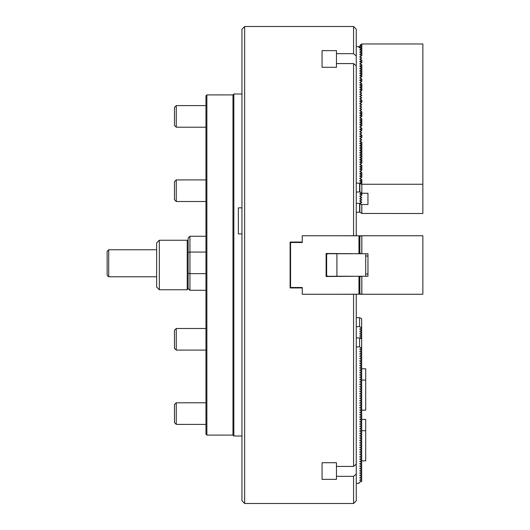 <?xml version="1.0" encoding="UTF-8"?>
<svg xmlns="http://www.w3.org/2000/svg" width="530" height="530" viewBox="0 0 530 530"><rect width="100%" height="100%" fill="white"/><g stroke="black" fill="none" stroke-linecap="round" stroke-linejoin="round"><path stroke-width="0.79" d="M241.965 500.797L241.965 29.203L244.661 26.5L244.661 503.5L241.965 500.797M356.259 235.797L353.563 235.751L356.259 235.751L353.927 235.751L356.259 235.751L353.927 235.751L356.259 235.751L356.259 65.919L353.563 63.58L336.464 63.58L336.464 50.635L322.061 50.635L322.061 67.284L322.061 50.635M355.723 294.249L353.563 294.249L355.723 294.249M353.563 503.5L353.563 476.318L336.464 476.318L336.464 466.42L353.563 466.42L356.259 464.081L356.259 500.797L353.563 503.5L244.661 503.5M336.464 53.682L353.563 53.682L353.563 26.5L244.661 26.5M322.061 479.365L322.061 462.716L322.061 479.365L336.464 479.365L336.464 476.318M322.061 462.716L336.464 462.716L336.464 466.42M353.563 466.42L353.563 294.249L302.266 294.249L302.266 287.498L290.559 287.498L290.559 242.501L302.266 242.501L302.266 242.051L290.115 242.051L290.115 287.949L302.266 287.949M353.563 63.58L353.563 235.751L302.266 235.751L302.266 242.051M322.061 67.284L336.464 67.284L336.464 63.58M356.259 473.979L353.563 476.318M356.259 464.081L356.259 294.249L353.927 294.249L356.259 294.203M356.259 65.919L356.259 29.203L353.563 26.5M353.563 53.682L356.259 56.021M356.259 235.751L353.927 235.751M353.927 294.249L353.563 294.249M334.662 294.249L358.962 294.203L358.962 276.249L326.116 276.521L326.116 253.479L358.962 253.751L358.962 235.797L334.662 235.751M358.962 294.203L360.718 294.203M360.718 235.797L358.962 235.797M360.764 276.249L359.863 277.15L359.863 293.348L360.764 294.249L422.86 294.249L422.86 235.751L360.764 235.751L359.863 236.652L359.863 252.85L360.764 253.751L367.959 253.751L367.959 276.249L358.962 276.249M360.764 253.751L358.962 253.751M359.592 276.249L359.592 294.203M359.592 235.797L359.592 253.751M205.965 236.267L189.939 236.267L189.939 252.068L205.965 252.068M205.965 273.646L189.939 273.646L189.939 290.268L188.137 288.466M189.939 236.267L188.137 238.069L188.137 252.479L189.939 252.068L189.939 273.646L188.137 273.294M188.137 252.479L188.137 288.85L187.236 289.751L187.236 240.249L159.338 240.249L159.338 289.751L156.635 287.048L156.635 242.952L159.338 240.249M361.838 235.751L361.838 253.751M361.838 276.249L361.838 294.249M107.139 275.196L107.139 251.346L108.71 249.769L108.71 276.766L107.139 275.196M108.71 249.769L156.635 249.769M176.265 328.494L176.265 350.098L174.463 348.296L174.463 330.296L176.265 328.494L205.965 328.494M176.265 350.098L205.965 350.098M356.259 46.6L358.962 46.6L358.962 47.495L361.665 48.78M360.718 182.552L359.592 183.115L356.259 183.115M360.718 180.213L359.684 180.776L361.665 182.062M360.718 177.875L359.684 178.438L361.665 179.723M360.718 175.536L359.684 176.099L361.665 177.384M360.718 173.204L359.684 173.76L361.665 175.046M360.718 170.865L359.684 171.422L361.665 172.707M360.718 168.527L359.684 169.09L361.665 170.369M360.718 166.188L359.684 166.751L361.665 168.03M360.718 163.849L359.684 164.413L361.665 165.691M360.718 161.511L359.684 162.074L361.665 163.353M360.718 159.172L359.684 159.735L361.665 161.014M360.718 156.834L359.684 157.397L361.665 158.675M360.718 154.495L359.684 155.058L361.665 156.337M360.718 152.156L359.684 152.72L361.665 153.998M360.718 149.818L359.684 150.381L361.665 151.659M360.718 147.479L359.684 148.042L361.665 149.321M360.718 145.141L359.684 145.704L361.665 146.982M360.718 142.802L359.684 143.365L361.665 144.644M360.718 140.463L359.684 141.026L361.665 142.312M360.718 138.125L359.684 138.688L361.665 139.973M360.718 135.786L359.684 136.349L361.665 137.634M360.718 133.447L359.684 134.011L361.665 135.296M360.718 131.109L359.684 131.672L361.665 132.957M360.718 128.777L359.684 129.333L361.665 130.618M360.718 126.438L359.684 127.001L361.665 128.28M360.718 124.099L359.684 124.663L361.665 125.941M360.718 121.761L359.684 122.324L361.665 123.603M360.718 119.422L359.684 119.985L361.665 121.264M360.718 117.084L359.684 117.647L361.665 118.925M360.718 114.745L359.684 115.308L361.665 116.587M360.718 112.406L359.684 112.969L361.665 114.248M360.718 110.068L359.684 110.631L361.665 111.909M360.718 107.729L359.684 108.292L361.665 109.571M360.718 105.391L359.684 105.954L361.665 107.232M360.718 103.052L359.684 103.615L361.665 104.894M360.718 100.713L359.684 101.276L361.665 102.555M360.718 98.375L359.684 98.938L361.665 100.216M360.718 96.036L359.684 96.599L361.665 97.884M360.718 93.697L359.684 94.26L361.665 95.546M360.718 91.359L359.684 91.922L361.665 93.207M360.718 89.02L359.684 89.583L361.665 90.868M360.718 86.688L359.684 87.245L361.665 88.53M360.718 84.349L359.684 84.906L361.665 86.191M360.718 82.011L359.684 82.574L361.665 83.853M360.718 79.672L359.684 80.235L361.665 81.514M360.718 77.334L359.684 77.897L361.665 79.175M360.718 74.995L359.684 75.558L361.665 76.837M360.718 72.656L359.684 73.219L361.665 74.498M360.718 70.318L359.684 70.881L361.665 72.159M360.718 67.979L359.684 68.542L361.665 69.821M360.718 65.641L359.684 66.204L361.665 67.482M360.718 63.302L359.684 63.865L361.665 65.144M360.718 60.963L359.684 61.526L361.665 62.805M360.718 58.625L359.684 59.188L361.665 60.466M360.718 56.286L359.684 56.849L361.665 58.128M360.718 53.947L359.684 54.511L361.665 55.789M360.718 51.609L359.684 52.172L361.665 53.457M360.718 49.27L359.684 49.833L361.665 51.118M356.259 212.325L359.969 212.132M359.983 191.9L356.259 192.092M356.259 203.341L359.592 203.341L361.665 202.308L359.684 201.002L361.665 199.969L359.684 198.671L361.665 197.63L359.684 196.332L361.665 195.027L359.724 193.92L361.486 193.039L360.764 193.404L360.764 194.576L361.838 195.159L361.838 193.264L367.959 193.264L367.959 204.514L361.838 204.514L359.863 203.931L359.863 212.026L361.798 213.444L361.798 204.448M359.592 192.092L359.592 183.115M359.592 212.325L359.592 203.341M360.036 338.127L361.665 337.312L359.684 336.007L361.665 334.973L359.684 333.668L361.665 332.635L359.684 331.329L361.665 330.296L359.684 328.998L361.665 327.957L361.665 318.715L359.592 317.675L356.259 317.675M356.259 483.4L358.962 483.4L358.962 482.505L361.665 481.465L361.665 479.127L359.684 480.167L361.665 481.2M361.665 479.127L361.665 476.795L359.684 477.828L361.665 478.862M361.665 476.795L361.665 474.456L359.684 475.49L361.665 476.523M361.665 474.456L361.665 472.117L359.684 473.151L361.665 474.184M361.665 472.117L361.665 469.779L359.684 470.812L361.665 471.846M361.665 469.779L361.665 467.44L359.684 468.474L361.665 469.507M361.665 467.44L361.665 465.101L359.684 466.135L361.665 467.168M361.665 465.101L361.665 462.763L359.684 463.796L361.665 464.83M361.665 462.763L361.665 460.424L359.684 461.458L361.665 462.491M361.665 460.424L361.665 458.086L359.684 459.119L361.665 460.153M361.665 458.086L361.665 455.747L359.684 456.781L361.665 457.814M361.665 455.747L361.665 453.408L359.684 454.442L361.665 455.482M361.665 453.408L361.665 451.07L359.684 452.103L361.665 453.143M361.665 451.07L361.665 448.731L359.684 449.765L361.665 450.805M361.665 448.731L361.665 446.392L359.684 447.426L361.665 448.466M361.665 446.392L361.665 444.054L359.684 445.094L361.665 446.127M361.665 444.054L361.665 441.715L359.684 442.755L361.665 443.789M361.665 441.715L361.665 439.377L359.684 440.417L361.665 441.45M361.665 439.377L361.665 437.038L359.684 438.078L361.665 439.112M361.665 437.038L361.665 434.706L359.684 435.74L361.665 436.773M361.665 434.706L361.665 432.367L359.684 433.401L361.665 434.434M361.665 432.367L361.665 430.029L359.684 431.062L361.665 432.096M361.665 430.029L361.665 427.69L359.684 428.724L361.665 429.757M361.665 427.69L361.665 425.351L359.684 426.385L361.665 427.418M361.665 425.351L361.665 423.013L359.684 424.046L361.665 425.08M361.665 423.013L361.665 420.674L359.684 421.708L361.665 422.741M361.665 420.674L361.665 418.336L359.684 419.369L361.665 420.403M361.665 418.336L361.665 415.997L359.684 417.031L361.665 418.064M361.665 415.997L361.665 413.658L359.684 414.692L361.665 415.725M361.665 413.658L361.665 411.32L359.684 412.353L361.665 413.393M361.665 411.32L361.665 408.981L359.684 410.015L361.665 411.055M361.665 408.981L361.665 406.642L359.684 407.676L361.665 408.716M361.665 406.642L361.665 404.304L359.684 405.337L361.665 406.377M361.665 404.304L361.665 401.965L359.684 402.999L361.665 404.039M361.665 401.965L361.665 399.627L359.684 400.667L361.665 401.7M361.665 399.627L361.665 397.288L359.684 398.328L361.665 399.362M361.665 397.288L361.665 394.949L359.684 395.99L361.665 397.023M361.665 394.949L361.665 392.611L359.684 393.651L361.665 394.684M361.665 392.611L361.665 390.279L359.684 391.312L361.665 392.346M361.665 390.279L361.665 387.94L359.684 388.974L361.665 390.007M361.665 387.94L361.665 385.601L359.684 386.635L361.665 387.668M361.665 385.601L361.665 383.263L359.684 384.296L361.665 385.33M361.665 383.263L361.665 380.924L359.684 381.958L361.665 382.991M361.665 380.924L361.665 378.586L359.684 379.619L361.665 380.653M361.665 378.586L361.665 376.247L359.684 377.281L361.665 378.314M361.665 376.247L361.665 373.908L359.684 374.942L361.665 375.975M361.665 373.908L361.665 371.57L359.684 372.603L361.665 373.637M361.665 371.57L361.665 369.231L359.684 370.265L361.665 371.298M361.665 369.231L361.665 366.892L359.684 367.926L361.665 368.966M361.665 366.892L361.665 364.554L359.684 365.587L361.665 366.627M361.665 364.554L361.665 362.215L359.684 363.249L361.665 364.289M361.665 362.215L361.665 359.877L359.684 360.91L361.665 361.95M361.665 359.877L361.665 357.538L359.684 358.578L361.665 359.612M361.665 357.538L361.665 355.199L359.684 356.24L361.665 357.273M361.665 355.199L361.665 352.861L359.684 353.901L361.665 354.934M361.665 352.861L361.665 350.522L359.684 351.562L361.665 352.596M361.665 350.522L361.665 348.19L359.684 349.224L361.665 350.257M361.665 348.19L361.665 337.312M356.259 346.885L359.592 346.885L361.665 347.918M361.665 327.692L359.592 326.659L356.259 326.659M356.259 337.908L359.592 337.908L361.665 338.942M361.665 330.031L361.665 327.957M361.665 332.37L361.665 330.296M361.665 334.708L361.665 332.635M361.665 337.047L361.665 334.973M359.592 326.659L359.592 317.675M359.592 346.885L359.592 337.908M359.969 180.969L360.764 180.173L360.718 181.34M359.983 201.201L360.764 200.419L360.764 201.592L361.798 202.109M359.969 178.63L360.764 177.835L360.718 179.001M359.983 198.863L360.764 198.081L360.764 199.253L361.798 199.77M359.969 176.291L360.764 175.496L360.718 176.662M359.983 196.524L360.764 195.742L360.764 196.915L361.798 197.432M359.969 173.953L360.764 173.158L360.718 174.324M359.983 194.185L360.764 193.404M359.969 171.614L360.764 170.819L360.718 171.985M359.969 169.275L360.764 168.48L360.718 169.646M359.969 166.937L360.764 166.142L360.718 167.308M359.969 164.598L360.764 163.803L360.718 164.976M359.969 162.259L360.764 161.464L360.718 162.637M359.969 159.921L360.764 159.126L360.718 160.298M359.969 157.582L360.764 156.787L360.718 157.96M359.969 155.244L360.764 154.449L360.718 155.621M359.969 152.905L360.764 152.11L360.718 153.283M359.969 150.566L360.764 149.771L360.718 150.944M359.969 148.228L360.764 147.433L360.718 148.605M359.969 145.889L360.764 145.094L360.718 146.267M359.969 143.55L360.764 142.755L360.718 143.928M359.969 141.212L360.764 140.417L360.718 141.589M359.969 138.88L360.764 138.085L360.718 139.251M359.969 136.541L360.764 135.746L360.718 136.912M359.969 134.203L360.764 133.408L360.718 134.574M359.969 131.864L360.764 131.069L360.718 132.235M359.969 129.525L360.764 128.73L360.718 129.896M359.969 127.187L360.764 126.392L360.718 127.558M359.969 124.848L360.764 124.053L360.718 125.219M359.969 122.509L360.764 121.715L360.718 122.887M359.969 120.171L360.764 119.376L360.718 120.549M359.969 117.832L360.764 117.037L360.718 118.21M359.969 115.494L360.764 114.699L360.718 115.871M359.969 113.155L360.764 112.36L360.718 113.533M359.969 110.816L360.764 110.021L360.718 111.194M359.969 108.478L360.764 107.683L360.718 108.855M359.969 106.139L360.764 105.344L360.718 106.517M359.969 103.8L360.764 103.005L360.718 104.178M359.969 101.462L360.764 100.667L360.718 101.84M359.969 99.123L360.764 98.328L360.718 99.501M359.969 96.791L360.764 95.996L360.718 97.162M359.969 94.453L360.764 93.658L360.718 94.824M359.969 92.114L360.764 91.319L360.718 92.485M359.969 89.775L360.764 88.98L360.718 90.146M359.969 87.437L360.764 86.642L360.718 87.808M359.969 85.098L360.764 84.303L360.718 85.469M359.969 82.76L360.764 81.965L360.718 83.13M359.969 80.421L360.764 79.626L360.718 80.792M359.969 78.082L360.764 77.287L360.718 78.46M359.969 75.744L360.764 74.949L360.718 76.121M359.969 73.405L360.764 72.61L360.718 73.783M359.969 71.066L360.764 70.271L360.718 71.444M359.969 68.728L360.764 67.933L360.718 69.105M359.969 66.389L360.764 65.594L360.718 66.767M359.969 64.05L360.764 63.255L360.718 64.428M359.969 61.712L360.764 60.917L360.718 62.089M359.969 59.373L360.764 58.578L360.718 59.751M359.969 57.035L360.764 56.24L360.718 57.412M359.969 54.696L360.764 53.901L360.718 55.074M359.969 52.364L360.764 51.569L360.718 52.735M359.969 50.025L360.764 49.23L360.718 50.396M359.969 47.687L360.764 46.892L360.718 48.058M359.863 45.719L360.764 44.553L360.764 45.719L359.863 45.719L359.863 47.634M361.798 184.195L359.863 183.678L359.863 191.781L361.838 193.264L361.838 184.261L361.798 193.198M360.764 44.553L361.838 43.97L422.86 43.97L422.86 184.261L361.838 184.261M360.764 46.892L361.838 46.302L360.764 45.719M360.764 49.23L361.838 48.641L360.764 48.058M360.764 51.569L361.838 50.979L360.764 50.396M360.764 53.901L361.838 53.318L360.764 52.735M360.764 56.24L361.838 55.657L360.764 55.074M360.764 58.578L361.838 57.995L360.764 57.412M360.764 60.917L361.838 60.334L360.764 59.751M360.764 63.255L361.838 62.672L360.764 62.089M360.764 65.594L361.838 65.011L360.764 64.428M360.764 67.933L361.838 67.35L360.764 66.767M360.764 70.271L361.838 69.688L360.764 69.105M360.764 72.61L361.838 72.027L360.764 71.444M360.764 74.949L361.838 74.366L360.764 73.783M360.764 77.287L361.838 76.704L360.764 76.121M360.764 79.626L361.838 79.043L360.764 78.46M360.764 81.965L361.838 81.382L360.764 80.792M360.764 84.303L361.838 83.72L360.764 83.13M360.764 86.642L361.838 86.059L360.764 85.469M360.764 88.98L361.838 88.391L360.764 87.808M360.764 91.319L361.838 90.729L360.764 90.146M360.764 93.658L361.838 93.068L360.764 92.485M360.764 95.996L361.838 95.407L360.764 94.824M360.764 98.328L361.838 97.745L360.764 97.162M360.764 100.667L361.838 100.084L360.764 99.501M360.764 103.005L361.838 102.422L360.764 101.84M360.764 105.344L361.838 104.761L360.764 104.178M360.764 107.683L361.838 107.1L360.764 106.517M360.764 110.021L361.838 109.438L360.764 108.855M360.764 112.36L361.838 111.777L360.764 111.194M360.764 114.699L361.838 114.116L360.764 113.533M360.764 117.037L361.838 116.454L360.764 115.871M360.764 119.376L361.838 118.793L360.764 118.21M360.764 121.715L361.838 121.132L360.764 120.549M360.764 124.053L361.838 123.47L360.764 122.887M360.764 126.392L361.838 125.809L360.764 125.219M360.764 128.73L361.838 128.147L360.764 127.558M360.764 131.069L361.838 130.486L360.764 129.896M360.764 133.408L361.838 132.818L360.764 132.235M360.764 135.746L361.838 135.157L360.764 134.574M360.764 138.085L361.838 137.495L360.764 136.912M360.764 140.417L361.838 139.834L360.764 139.251M360.764 142.755L361.838 142.172L360.764 141.589M360.764 145.094L361.838 144.511L360.764 143.928M360.764 147.433L361.838 146.85L360.764 146.267M360.764 149.771L361.838 149.188L360.764 148.605M360.764 152.11L361.838 151.527L360.764 150.944M360.764 154.449L361.838 153.866L360.764 153.283M360.764 156.787L361.838 156.204L360.764 155.621M360.764 159.126L361.838 158.543L360.764 157.96M360.764 161.464L361.838 160.881L360.764 160.298M360.764 163.803L361.838 163.22L360.764 162.637M360.764 166.142L361.838 165.559L360.764 164.976M360.764 168.48L361.838 167.897L360.764 167.308M360.764 170.819L361.838 170.236L360.764 169.646M360.764 173.158L361.838 172.575L360.764 171.985M360.764 175.496L361.838 174.913L360.764 174.324M360.764 177.835L361.838 177.245L360.764 176.662M360.764 180.173L361.838 179.584L360.764 179.001M359.863 183.678L361.838 181.923L360.764 181.34M360.764 182.512L360.764 183.678M361.798 213.444L422.86 213.51L422.86 184.261M359.863 203.931L361.798 202.241M360.764 195.742L361.838 195.159M360.764 198.081L361.798 197.564M360.764 200.419L361.798 199.903M360.764 202.758L360.764 203.931M367.959 193.264L367.959 204.514M361.838 66.999L361.838 64.66M361.838 55.657L361.838 43.97M361.838 213.51L361.838 204.514M174.463 199.704L174.463 181.704L176.265 179.902L176.265 201.506L205.965 201.506L176.265 201.506L174.463 199.704M176.265 127.213L174.463 125.411L174.463 107.411L176.265 105.609L176.265 127.213L205.965 127.213M176.265 424.391L174.463 422.589L174.463 404.589L176.265 402.787L176.265 424.391L205.965 424.391M326.116 255.844A1.802 1.802 0 0 1 326.639 254.572L327.54 253.671L352.662 253.751M326.639 254.572L326.639 275.428A1.802 1.802 0 0 1 326.116 274.156A1.802 1.802 0 0 0 326.639 275.428L327.54 276.329L336.914 276.249L336.914 253.751L327.54 253.671L336.914 253.751M352.662 276.249L336.914 276.249L352.662 276.249M365.713 253.751L365.713 276.249M327.54 276.329L327.911 276.249M327.911 253.751L327.54 253.671M361.665 419.442L365.713 419.442L365.713 430.718L361.665 430.718M361.665 460.815L365.713 460.815L361.665 460.842M365.713 430.718L365.713 460.815M361.665 368.781L365.713 368.781L365.713 380.056L361.665 380.056M361.665 410.154L365.713 410.154L361.665 410.18M365.713 380.056L365.713 410.154M206.866 435.097L205.965 434.202L205.965 95.797L206.866 94.903L206.866 435.097L232.961 435.097L232.961 94.903L206.866 94.903M241.965 435.998L233.862 435.998L233.862 94.002L232.961 94.903M241.965 233.922L238.361 233.922L238.361 207.84L241.965 207.84M361.798 276.249L361.798 294.249M361.798 235.751L361.798 253.751M205.965 290.268L189.939 290.268M187.236 289.751L159.338 289.751M188.137 241.15L187.236 240.249M365.713 256.003L367.959 256.003L365.713 256.003M365.713 273.997L367.959 273.997M156.635 276.766L108.71 276.766M361.838 59.983L361.838 62.672M361.838 74.014L361.838 65.011M361.838 76.346L361.838 72.027M361.838 81.382L361.838 79.043M361.838 90.729L361.838 83.72M361.838 95.055L361.838 95.407M361.838 102.422L361.838 100.084M361.838 116.454L361.838 111.777M361.838 125.809L361.838 118.793M361.838 130.128L361.838 128.147M361.838 137.495L361.838 135.157M361.838 151.176L361.838 142.172M361.838 158.192L361.838 149.188M361.838 162.862L361.838 156.204M361.838 165.201L361.838 170.236M361.838 194.808L361.838 193.264M361.838 181.571L361.838 179.584M361.838 177.245L361.838 172.575M361.838 183.91L361.838 181.923M176.265 179.902L205.965 179.902M176.265 105.609L205.965 105.609M176.265 402.787L205.965 402.787M241.965 94.002L233.862 94.002M232.961 435.097L233.862 435.998"/></g></svg>
